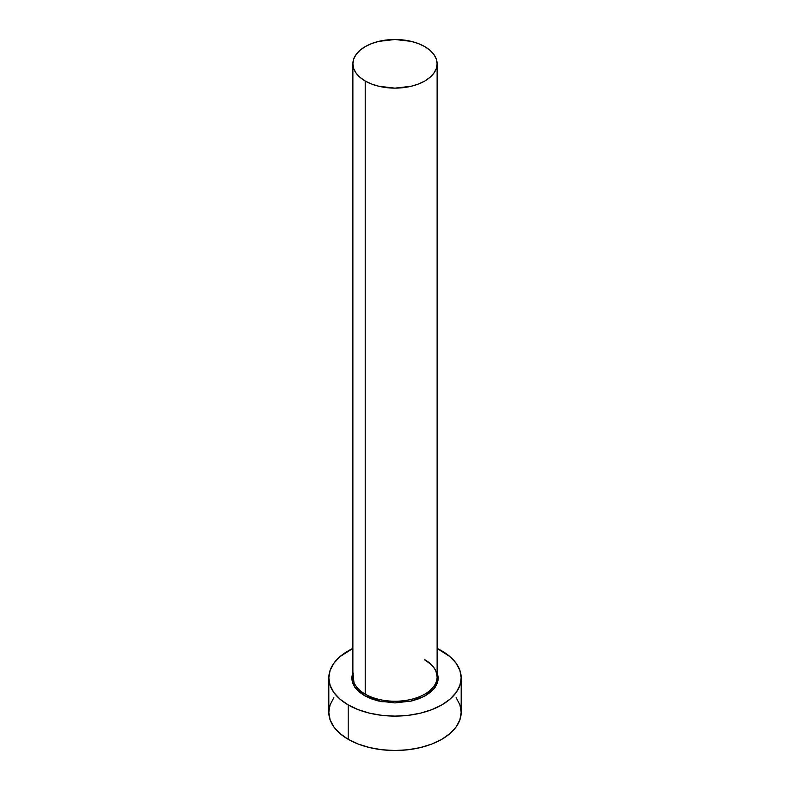 <?xml version="1.0" encoding="UTF-8"?>
<svg xmlns="http://www.w3.org/2000/svg" width="790" height="790" viewBox="0 0 790 790"><rect width="100%" height="100%" fill="white"/><g stroke="black" fill="none" stroke-linecap="round" stroke-linejoin="round"><path stroke-width="1.19" d="M353.268 673.653A42.117 24.312 0 0 0 365.217 694.114A1.205 0.691 -60 0 1 364.368 695.585L354.374 686.579L352.883 672.043L351.678 677.899L352.508 682.777L354.977 687.468L358.976 691.793L364.368 695.585A1.205 0.691 120 0 0 365.217 694.114A42.117 24.312 0 0 0 411.116 699.387A42.117 24.312 0 0 0 437.117 676.921L437.117 63.812A42.117 24.312 180 0 1 411.116 86.278A42.117 24.312 180 0 1 365.217 81.015L365.217 694.114L365.217 81.015A42.117 24.312 180 0 1 352.883 63.812A42.117 24.312 180 0 1 378.884 41.347A42.117 24.312 180 0 1 424.783 46.62A42.117 24.312 180 0 1 437.117 63.812L436.307 59.072L433.907 54.51L430.017 50.303L424.783 46.62L418.404 43.598L411.116 41.347L395 39.5L378.884 41.347L371.596 43.598L365.217 46.62L359.983 50.303L356.093 54.51L353.693 59.072L352.883 63.812L353.693 68.562L356.093 73.124L359.983 77.321L365.217 81.015L371.596 84.036L378.884 86.278L395 88.134L411.116 86.278L418.404 84.036L424.783 81.015L430.017 77.321L433.907 73.124L436.307 68.562L437.117 63.812M333.854 697.669L330.092 704.838L328.818 712.294A66.182 38.206 0 0 0 348.202 739.312L348.202 704.917L358.226 709.667L369.671 713.202L382.084 715.375L395 716.115L407.916 715.375L420.329 713.202L431.775 709.667L441.798 704.917L450.033 699.13L456.146 692.524L459.908 685.355L461.182 677.899L459.908 670.443L456.146 663.274L450.033 656.668L437.117 648.422A66.182 38.206 180 0 1 441.798 650.881A66.182 38.206 180 0 1 461.182 677.899A66.182 38.206 180 0 1 420.329 713.202A66.182 38.206 180 0 1 348.202 704.917L348.202 739.312A66.182 38.206 0 0 0 420.329 747.587A66.182 38.206 0 0 0 461.182 712.294L459.908 704.838L456.146 697.669M348.202 704.917A66.182 38.206 180 0 1 328.818 677.899A66.182 38.206 180 0 1 352.883 648.422L339.967 656.668L333.854 663.274L330.092 670.443L328.818 677.899L330.092 685.355L333.854 692.524L339.967 699.13L348.202 704.917M437.117 672.043L438.322 677.899L437.492 682.777L435.023 687.468L431.024 691.793L425.632 695.585L419.065 698.696L411.58 701.007L395 702.912L378.42 701.007L370.935 698.696L364.368 695.585L381.787 701.718L409.961 701.372L424.082 696.434L434.046 688.732L438.164 680.022L437.117 672.043M328.818 677.899L328.818 712.294L330.092 719.739L333.854 726.909L339.967 733.515L348.202 739.312L358.226 744.062L369.671 747.587L382.084 749.769L395 750.5L407.916 749.769L420.329 747.587L431.775 744.062L441.798 739.312L450.033 733.515L456.146 726.909L459.908 719.739L461.182 712.294L461.182 677.899M352.883 63.812L352.883 676.921A42.117 24.312 0 0 0 365.217 694.114A42.117 24.312 0 0 0 408.46 699.96A42.117 24.312 0 0 0 436.732 680.18A42.117 24.312 0 0 0 424.783 659.719M437.117 676.921L435.991 671.49C434.194 667.254 430.54 663.511 425.03 660.272"/></g></svg>
